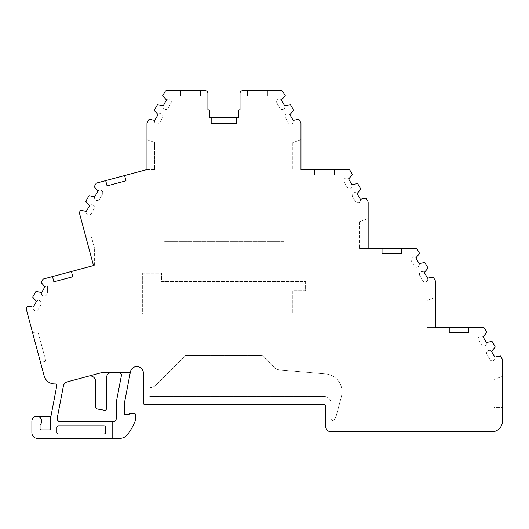 <?xml version="1.0" encoding="UTF-8"?>
<svg xmlns="http://www.w3.org/2000/svg" width="529" height="529" viewBox="0 0 529 529"><rect width="100%" height="100%" fill="white"/><g stroke="black" fill="none" stroke-linecap="round" stroke-linejoin="round"><path stroke-width="0.4" stroke-dasharray="2.65 1.98" d="M468.813 327.345L468.813 332.787L449.227 332.787L449.227 327.345M118.688 372.502A2.718 2.718 0 0 1 121.359 375.742L116.281 402.179A2.718 2.718 0 0 0 116.228 402.688L116.228 418.756A2.718 2.718 0 0 1 113.51 421.474L59.876 421.474A2.718 2.718 0 0 1 57.205 418.241L63.394 386.071A5.442 5.442 0 0 1 67.328 381.839L101.475 372.694A5.442 5.442 0 0 1 102.884 372.502L130.293 372.502M300.955 139.643L292.775 142.618L300.955 139.643L300.955 169.551L300.955 123.654A2.718 2.718 0 0 0 300.591 122.292L298.852 119.283L293.172 120.387L289.885 114.694L293.172 120.387A2.718 2.718 0 0 1 293.357 121.379A2.718 2.718 0 0 0 293.172 120.387L289.885 114.694L293.681 110.323L290.421 104.676L284.741 105.78L281.454 100.087L284.741 105.78A2.718 2.718 0 0 1 284.926 106.772A2.718 2.718 0 0 0 284.741 105.78L281.454 100.087L285.25 95.723L282.797 91.471A1.633 1.633 0 0 0 281.382 90.657L242.738 90.657A2.718 2.718 0 0 0 240.014 93.375L240.014 109.589L238.381 110.535L238.381 117.835L209.544 117.835L209.544 110.535L207.91 109.589L207.91 93.375A2.718 2.718 0 0 0 205.192 90.657L166.542 90.657A1.633 1.633 0 0 0 165.127 91.471L162.674 95.723L166.47 100.087L163.19 105.78L166.47 100.087A2.718 2.718 0 0 1 171.317 101.786A2.718 2.718 0 0 0 166.47 100.087L163.19 105.78L157.503 104.676L154.243 110.323L158.039 114.694L154.752 120.387L158.039 114.694A2.718 2.718 0 0 1 162.886 116.393A2.718 2.718 0 0 0 158.039 114.694L154.752 120.387L149.072 119.283L147.333 122.292A2.718 2.718 0 0 0 146.969 123.654L146.969 169.564L96.926 182.974A1.633 1.633 0 0 0 95.934 183.735L94.202 186.737L97.997 191.108A2.718 2.718 0 0 1 102.712 191.974L102.712 193.634A2.718 2.718 0 0 1 102.481 194.163L99.597 199.149A2.718 2.718 0 0 1 96.066 200.24A2.718 2.718 0 0 1 94.711 196.801L97.997 191.108L94.711 196.801A2.718 2.718 0 0 0 96.066 200.24A2.718 2.718 0 0 0 99.597 199.149L102.481 194.163A2.718 2.718 0 0 0 102.712 193.634L102.712 191.974A2.718 2.718 0 0 0 97.997 191.108L94.711 196.801L89.031 195.697L85.771 201.344L89.566 205.715A2.718 2.718 0 0 1 94.413 207.408A2.718 2.718 0 0 0 89.566 205.715L86.28 211.402L80.6 210.297L79.634 211.97A1.633 1.633 0 0 0 79.469 213.207L93.501 265.571L94.36 265.34L93.501 265.571L85.758 236.681L91.53 237.19L85.758 236.681M93.501 265.571L43.728 278.909A1.633 1.633 0 0 0 42.737 279.669L41.123 282.473L44.919 286.837A2.718 2.718 0 0 1 47.398 285.839L47.398 293.364L46.519 294.884A2.718 2.718 0 0 1 42.988 295.976A2.718 2.718 0 0 1 41.632 292.53L44.919 286.837L41.632 292.53A2.718 2.718 0 0 0 42.988 295.976A2.718 2.718 0 0 0 46.519 294.884L47.398 293.364L47.398 285.839A2.718 2.718 0 0 0 44.919 286.837L41.632 292.53L35.952 291.426L32.686 297.073L36.481 301.444A2.718 2.718 0 0 1 41.328 303.143A2.718 2.718 0 0 0 36.481 301.444L33.201 307.137A2.718 2.718 0 0 0 34.55 310.576A2.718 2.718 0 0 0 38.088 309.485L40.964 304.499A2.718 2.718 0 0 0 41.328 303.143A2.718 2.718 0 0 1 40.964 304.499L38.088 309.485A2.718 2.718 0 0 1 34.55 310.576A2.718 2.718 0 0 1 33.201 307.137L27.515 306.033L26.668 307.501A1.633 1.633 0 0 0 26.45 308.314L26.45 309.802L44.152 375.868A10.884 10.884 0 0 0 54.666 383.935L55.181 383.935A1.633 1.633 0 0 1 56.782 385.872L50.929 416.31L36.785 416.31A4.9 4.9 0 0 0 31.892 421.203L31.892 432.907A5.442 5.442 0 0 0 37.334 438.343L119.772 438.343A9.793 9.793 0 0 0 127.555 434.501A55.505 55.505 0 0 0 135.814 419.233L135.814 414.915A1.091 1.091 0 0 0 135.007 413.863L132.951 413.314L129.288 413.314L129.288 414.399L124.388 414.399L124.388 403.468A2.718 2.718 0 0 1 124.441 402.953L130.418 371.874A6.527 6.527 0 0 1 143.359 373.104L143.359 402.972A1.633 1.633 0 0 0 144.992 404.606L324.079 404.606A1.633 1.633 0 0 1 325.712 406.239L325.712 426.374A5.442 5.442 0 0 0 331.154 431.816L491.666 431.816A10.884 10.884 0 0 0 502.55 420.932L502.55 360.342A2.718 2.718 0 0 0 502.186 358.979L500.447 355.971L494.767 357.075A2.718 2.718 0 0 1 494.952 358.067A2.718 2.718 0 0 0 494.767 357.075L491.481 351.382A2.718 2.718 0 0 0 487.824 350.833A2.718 2.718 0 0 0 486.997 354.437L489.88 359.422A2.718 2.718 0 0 0 494.952 358.067A2.718 2.718 0 0 1 489.88 359.422L486.997 354.437A2.718 2.718 0 0 1 487.824 350.833A2.718 2.718 0 0 1 491.481 351.382L494.767 357.075L491.481 351.382L495.276 347.011L492.016 341.364L486.336 342.468A2.718 2.718 0 0 1 486.521 343.46A2.718 2.718 0 0 0 486.336 342.468L483.05 336.775A2.718 2.718 0 0 0 479.386 336.226A2.718 2.718 0 0 0 478.566 339.836L481.443 344.822A2.718 2.718 0 0 0 486.521 343.46A2.718 2.718 0 0 1 481.443 344.822L478.566 339.836A2.718 2.718 0 0 1 479.386 336.226A2.718 2.718 0 0 1 483.05 336.775L486.336 342.468L483.05 336.775L486.845 332.41L484.392 328.159A1.633 1.633 0 0 0 482.977 327.345L467.054 327.345M300.955 169.551L348.585 169.551A1.633 1.633 0 0 1 349.993 170.364L352.446 174.616L348.651 178.981L351.937 184.674A2.718 2.718 0 0 1 352.122 185.666A2.718 2.718 0 0 0 351.937 184.674L348.651 178.981A2.718 2.718 0 0 0 344.994 178.432A2.718 2.718 0 0 0 344.167 182.042L347.05 187.028A2.718 2.718 0 0 0 352.122 185.666A2.718 2.718 0 0 1 347.05 187.028L344.167 182.042A2.718 2.718 0 0 1 344.994 178.432A2.718 2.718 0 0 1 348.651 178.981L351.937 184.674L357.617 183.57L360.884 189.223L357.082 193.588A2.718 2.718 0 0 0 353.425 193.039A2.718 2.718 0 0 0 352.605 196.649L355.481 201.635A2.718 2.718 0 0 0 355.918 202.204L359.303 202.204L359.303 202.567A2.718 2.718 0 0 0 360.368 199.281A2.718 2.718 0 0 1 359.303 202.567L359.303 202.204L355.918 202.204A2.718 2.718 0 0 1 355.481 201.635L352.605 196.649A2.718 2.718 0 0 1 353.425 193.039A2.718 2.718 0 0 1 357.082 193.588L360.368 199.281L357.082 193.588L360.368 199.281L366.055 198.177L367.787 201.185A2.718 2.718 0 0 1 368.151 202.547L368.151 248.445L359.303 248.445L415.781 248.445A1.633 1.633 0 0 1 417.196 249.265L419.649 253.51L415.847 257.881A2.718 2.718 0 0 0 412.19 257.332A2.718 2.718 0 0 0 411.37 260.936L414.247 265.922A2.718 2.718 0 0 0 419.325 264.566A2.718 2.718 0 0 0 419.133 263.574A2.718 2.718 0 0 1 417.308 267.191A2.718 2.718 0 0 1 414.247 265.922L411.37 260.936A2.718 2.718 0 0 1 412.19 257.332A2.718 2.718 0 0 1 415.847 257.881L419.133 263.574L415.847 257.881L419.133 263.574L424.82 262.47L428.08 268.117L424.284 272.488A2.718 2.718 0 0 0 420.621 271.939A2.718 2.718 0 0 0 419.801 275.543L422.678 280.529A2.718 2.718 0 0 0 427.756 279.167A2.718 2.718 0 0 0 427.571 278.175A2.718 2.718 0 0 1 425.739 281.798A2.718 2.718 0 0 1 422.678 280.529L419.801 275.543A2.718 2.718 0 0 1 420.621 271.939A2.718 2.718 0 0 1 424.284 272.488L427.571 278.175L424.284 272.488L427.571 278.175L433.251 277.07L434.99 280.086A2.718 2.718 0 0 1 435.354 281.441L435.354 327.345L482.977 327.345M426.791 327.345L435.354 327.345L426.791 327.345L426.791 300.551L426.791 327.345L450.986 327.345M103.982 433.992A1.633 1.633 0 0 0 105.615 432.358L105.615 427.458A1.633 1.633 0 0 0 103.982 425.825L58.554 425.825A1.633 1.633 0 0 0 56.92 427.458L56.92 432.358A1.633 1.633 0 0 0 58.554 433.992M267.218 90.657L267.218 96.093L247.632 96.093L247.632 90.657M334.421 169.551L334.421 174.993L314.828 174.993L314.828 169.551M368.151 218.543L359.303 221.763L368.151 218.543L368.151 248.445M401.617 248.445L401.617 253.887L382.031 253.887L382.031 248.445M435.354 297.437L426.791 300.551L435.354 297.437L435.354 327.345M502.55 376.331L502.55 407.33L502.55 376.331L494.066 379.419L494.066 407.33L502.55 407.33L494.066 407.33L494.066 379.419L502.55 376.331M112.148 421.474L112.148 438.343M50.929 416.31L50.42 418.955A1.633 1.633 0 0 0 50.394 419.266L50.394 428.821A1.091 1.091 0 0 1 49.303 429.912L41.143 429.912A1.091 1.091 0 0 1 40.052 428.821L40.052 424.853A4.9 4.9 0 0 0 36.785 416.31M40.588 362.557L32.56 332.615L40.588 362.557L45.838 361.148L40.554 341.41L39.814 341.41L40.554 341.41L45.838 361.148L40.588 362.557M71.389 271.496L72.797 276.753L53.879 281.818L52.47 276.568M124.586 175.562L125.995 180.819L107.076 185.891L105.668 180.634M146.969 169.551L146.969 139.643L146.969 169.551L154.574 169.551L154.574 142.413L146.969 139.643L154.574 142.413L154.574 169.551L146.969 169.551M200.293 90.657L200.293 96.093L180.706 96.093L180.706 90.657M236.747 117.835L236.747 123.277L211.177 123.277L211.177 117.835M88.7 376.112A5.442 5.442 0 0 1 95.551 381.369L95.551 406.391A2.718 2.718 0 0 0 97.799 409.069L104.517 410.253A1.633 1.633 0 0 0 106.435 408.646L106.435 377.944A5.442 5.442 0 0 1 111.877 372.502M274.002 367.252A9.251 9.251 0 0 0 279.735 369.923L325.646 373.937A17.953 17.953 0 0 1 341.423 396.472L336.312 415.556A11.426 11.426 0 0 1 334.037 419.927A1.633 1.633 0 0 1 331.154 418.882L331.154 403.521A7.075 7.075 0 0 0 324.079 396.446L150.434 396.446A1.633 1.633 0 0 1 148.801 394.813L148.801 389.304A1.633 1.633 0 0 1 150.256 387.678A10.335 10.335 0 0 0 156.445 384.715L185.547 355.64L261.703 355.64A1.633 1.633 0 0 1 262.86 356.116L274.002 367.252A9.251 9.251 0 0 0 279.735 369.923L325.646 373.937A17.953 17.953 0 0 1 341.423 396.472L336.312 415.556A11.426 11.426 0 0 1 334.037 419.927A1.633 1.633 0 0 1 331.154 418.882L331.154 403.521A7.075 7.075 0 0 0 324.079 396.446L150.434 396.446A1.633 1.633 0 0 1 148.801 394.813L148.801 389.304A1.633 1.633 0 0 1 150.256 387.678A10.335 10.335 0 0 0 156.445 384.715L185.547 355.64L261.703 355.64A1.633 1.633 0 0 1 262.86 356.116L274.002 367.252M283.815 241.376L283.815 262.113L164.109 262.113L164.109 241.376L283.815 241.376L283.815 262.113L164.109 262.113L164.109 241.376L283.815 241.376M142.347 273.202L161.55 273.202L161.55 281.613L305.583 281.613L305.583 290.672L292.775 290.672L292.775 314.014L142.347 314.014L142.347 273.202L161.55 273.202L161.55 281.613L305.583 281.613L305.583 290.672L292.775 290.672L292.775 314.014L142.347 314.014L142.347 273.202M292.775 142.618L292.775 169.551L292.775 142.618M359.303 221.763L359.303 248.445L359.303 221.763M39.814 338.659L39.814 341.41L39.814 338.659L38.333 333.118L32.56 332.615L38.333 333.118L39.814 338.659M94.36 265.34L94.36 247.77L94.36 265.34M94.36 247.77L91.53 237.19L94.36 247.77M36.481 301.444L33.201 307.137L36.481 301.444M89.566 205.715L86.28 211.402A2.718 2.718 0 0 0 87.635 214.847A2.718 2.718 0 0 0 91.167 213.756L94.043 208.77A2.718 2.718 0 0 0 94.413 207.408A2.718 2.718 0 0 1 94.043 208.77L91.167 213.756A2.718 2.718 0 0 1 87.635 214.847A2.718 2.718 0 0 1 86.28 211.402L89.566 205.715M162.522 117.749A2.718 2.718 0 0 0 162.886 116.393A2.718 2.718 0 0 1 162.522 117.749L159.646 122.735L162.522 117.749M154.752 120.387A2.718 2.718 0 0 0 156.108 123.826A2.718 2.718 0 0 0 159.646 122.735A2.718 2.718 0 0 1 156.108 123.826A2.718 2.718 0 0 1 154.752 120.387M170.953 103.148A2.718 2.718 0 0 0 171.317 101.786A2.718 2.718 0 0 1 170.953 103.148L168.077 108.134L170.953 103.148M163.19 105.78A2.718 2.718 0 0 0 164.539 109.225A2.718 2.718 0 0 0 168.077 108.134A2.718 2.718 0 0 1 164.539 109.225A2.718 2.718 0 0 1 163.19 105.78M281.454 100.087A2.718 2.718 0 0 0 277.798 99.538A2.718 2.718 0 0 0 276.971 103.148L279.848 108.134A2.718 2.718 0 0 0 284.926 106.772A2.718 2.718 0 0 1 279.848 108.134L276.971 103.148A2.718 2.718 0 0 1 277.798 99.538A2.718 2.718 0 0 1 281.454 100.087M285.402 117.749L288.285 122.735A2.718 2.718 0 0 0 289.918 123.998L291.36 123.998A2.718 2.718 0 0 0 293.357 121.379A2.718 2.718 0 0 1 291.36 123.998L289.918 123.998A2.718 2.718 0 0 1 288.285 122.735L285.402 117.749A2.718 2.718 0 0 1 286.229 114.145A2.718 2.718 0 0 1 289.885 114.694A2.718 2.718 0 0 0 286.229 114.145A2.718 2.718 0 0 0 285.402 117.749"/><path stroke-width="0.79" d="M468.813 327.345L435.354 327.345L435.354 281.441A2.718 2.718 0 0 0 434.99 280.086L433.251 277.07L427.571 278.175L424.284 272.488L428.08 268.117L424.82 262.47L419.133 263.574L415.847 257.881L419.649 253.51L417.196 249.265A1.633 1.633 0 0 0 415.781 248.445L401.617 248.445L401.617 253.887L382.031 253.887L382.031 248.445L368.151 248.445L368.151 202.547A2.718 2.718 0 0 0 367.787 201.185L366.055 198.177L360.368 199.281L357.082 193.588L360.884 189.223L357.617 183.57L351.937 184.674L348.651 178.981L352.446 174.616L349.993 170.364A1.633 1.633 0 0 0 348.585 169.551L334.421 169.551L334.421 174.993L314.828 174.993L314.828 169.551L300.955 169.551L300.955 123.654A2.718 2.718 0 0 0 300.591 122.292L298.852 119.283L293.172 120.387L289.885 114.694L293.681 110.323L290.421 104.676L284.741 105.78L281.454 100.087L285.25 95.723L282.797 91.471A1.633 1.633 0 0 0 281.382 90.657L267.218 90.657L267.218 96.093L247.632 96.093L247.632 90.657L242.738 90.657A2.718 2.718 0 0 0 240.014 93.375L240.014 109.589L238.381 110.535L238.381 117.835L236.747 117.835L236.747 123.277L211.177 123.277L211.177 117.835L209.544 117.835L209.544 110.535L207.91 109.589L207.91 93.375A2.718 2.718 0 0 0 205.192 90.657L200.293 90.657L200.293 96.093L180.706 96.093L180.706 90.657L166.542 90.657A1.633 1.633 0 0 0 165.127 91.471L162.674 95.723L166.47 100.087L163.19 105.78L157.503 104.676L154.243 110.323L158.039 114.694L154.752 120.387L149.072 119.283L147.333 122.292A2.718 2.718 0 0 0 146.969 123.654L146.969 169.564L124.586 175.562L125.995 180.819L107.076 185.891L105.668 180.634L96.926 182.974A1.633 1.633 0 0 0 95.934 183.735L94.202 186.737L97.997 191.108L94.711 196.801L89.031 195.697L85.771 201.344L89.566 205.715L86.28 211.402L80.6 210.297L79.634 211.97A1.633 1.633 0 0 0 79.469 213.207L93.501 265.571L71.389 271.496L72.797 276.753L53.879 281.818L52.47 276.568L43.728 278.909A1.633 1.633 0 0 0 42.737 279.669L41.123 282.473L44.919 286.837L41.632 292.53L35.952 291.426L32.686 297.073L36.481 301.444L33.201 307.137L27.515 306.033L26.668 307.501A1.633 1.633 0 0 0 26.45 308.314L26.45 309.802L44.152 375.868A10.884 10.884 0 0 0 54.666 383.935L55.181 383.935A1.633 1.633 0 0 1 56.782 385.872L50.42 418.955A1.633 1.633 0 0 0 50.394 419.266L50.394 428.821A1.091 1.091 0 0 1 49.303 429.912L41.143 429.912A1.091 1.091 0 0 1 40.052 428.821L40.052 424.853A4.9 4.9 0 0 0 38.789 416.733A4.9 4.9 0 0 0 31.892 421.203L31.892 432.907A5.442 5.442 0 0 0 37.334 438.343L112.148 438.343L112.148 421.474L59.876 421.474A2.718 2.718 0 0 1 57.205 418.241L63.394 386.071A5.442 5.442 0 0 1 67.328 381.839L101.475 372.694A5.442 5.442 0 0 1 102.884 372.502L130.293 372.502L130.418 371.874A6.527 6.527 0 0 1 143.359 373.104L143.359 402.972A1.633 1.633 0 0 0 144.992 404.606L324.079 404.606A1.633 1.633 0 0 1 325.712 406.239L325.712 426.374A5.442 5.442 0 0 0 331.154 431.816L491.666 431.816A10.884 10.884 0 0 0 502.55 420.932L502.55 360.342A2.718 2.718 0 0 0 502.186 358.979L500.447 355.971L494.767 357.075L491.481 351.382L495.276 347.011L492.016 341.364L486.336 342.468L483.05 336.775L486.845 332.41L484.392 328.159A1.633 1.633 0 0 0 482.977 327.345L468.813 327.345L468.813 332.787L449.227 332.787L449.227 327.345M56.92 427.458A1.633 1.633 0 0 1 58.554 425.825L103.982 425.825A1.633 1.633 0 0 1 105.615 427.458L105.615 432.358A1.633 1.633 0 0 1 103.982 433.992L58.554 433.992A1.633 1.633 0 0 1 56.92 432.358L56.92 427.458M58.554 433.992L103.982 433.992M267.218 90.657L247.632 90.657M300.955 169.551L300.955 139.643M334.421 169.551L314.828 169.551M368.151 248.445L368.151 218.543M401.617 248.445L382.031 248.445M435.354 327.345L435.354 297.437M112.148 421.474L113.51 421.474A2.718 2.718 0 0 0 116.228 418.756L116.228 402.688A2.718 2.718 0 0 1 116.281 402.179L121.359 375.742A2.718 2.718 0 0 0 118.688 372.502M112.148 438.343L119.772 438.343A9.793 9.793 0 0 0 127.555 434.501A55.505 55.505 0 0 0 135.814 419.233L135.814 414.915A1.091 1.091 0 0 0 135.007 413.863L132.951 413.314L129.288 413.314L129.288 414.399L124.388 414.399L124.388 403.468A2.718 2.718 0 0 1 124.441 402.953L130.293 372.502M71.389 271.496L52.47 276.568M85.758 236.681L93.501 265.571M124.586 175.562L105.668 180.634M200.293 90.657L180.706 90.657M88.7 376.112A5.442 5.442 0 0 1 95.551 381.369L95.551 406.391A2.718 2.718 0 0 0 97.799 409.069L104.517 410.253A1.633 1.633 0 0 0 106.435 408.646L106.435 377.944A5.442 5.442 0 0 1 111.877 372.502M50.929 416.31L36.785 416.31M211.177 117.835L236.747 117.835"/></g></svg>
